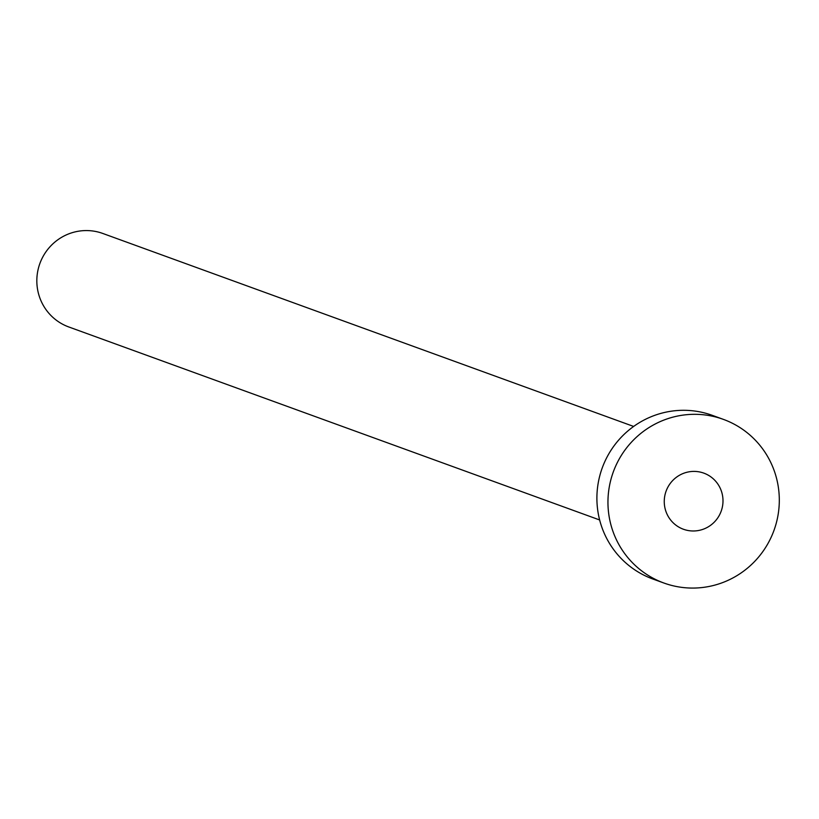<?xml version="1.0" encoding="UTF-8"?>
<svg xmlns="http://www.w3.org/2000/svg" width="819" height="819" viewBox="0 0 819 819"><rect width="100%" height="100%" fill="white"/><g stroke="black" fill="none" stroke-linecap="round" stroke-linejoin="round"><path stroke-width="1.23" d="M666.727 513.472A29.853 29.31 110 0 0 683.425 529.248A29.853 29.31 110 0 0 714.997 521.375A29.853 29.31 110 0 0 720.525 488.912A29.853 29.31 110 0 0 703.828 473.136A29.853 29.31 110 0 0 672.256 481.009A29.853 29.31 110 0 0 666.727 513.472M599.641 519.963L68.786 326.965A49.754 48.853 -70 0 1 40.95 300.686A49.754 48.853 -70 0 1 50.164 246.58A49.754 48.853 -70 0 1 102.784 233.456L633.64 426.443M663.881 583.015L652.825 579.002A87.06 85.493 -70 0 1 604.115 533.005A87.06 85.493 -70 0 1 620.239 438.319A87.06 85.493 -70 0 1 712.325 415.356L723.372 419.369A87.06 85.493 -70 0 1 772.092 465.366A87.06 85.493 -70 0 1 755.968 560.053A87.06 85.493 -70 0 1 663.881 583.015A87.06 85.493 -70 0 1 615.171 537.018A87.06 85.493 -70 0 1 631.295 442.332A87.06 85.493 -70 0 1 723.372 419.369"/></g></svg>
